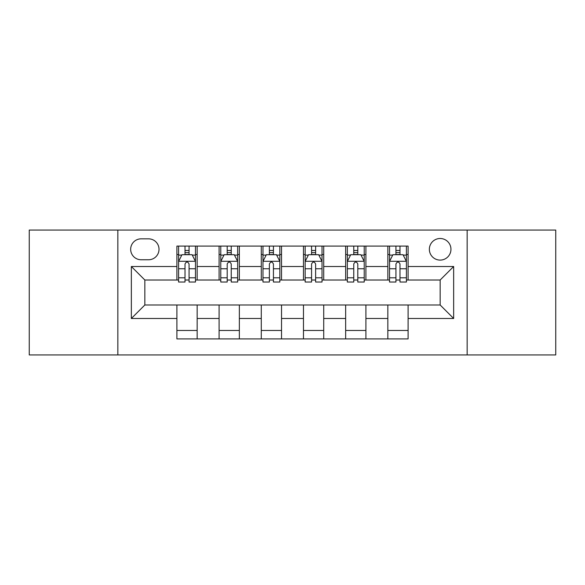 <?xml version="1.0" encoding="UTF-8"?>
<svg xmlns="http://www.w3.org/2000/svg" width="585" height="585" viewBox="0 0 585 585"><rect width="100%" height="100%" fill="white"/><g stroke="black" fill="none" stroke-linecap="round" stroke-linejoin="round"><path stroke-width="0.88" d="M440.154 238.497A10.801 10.801 0 0 0 429.353 249.298A10.801 10.801 0 0 0 440.154 260.098A10.801 10.801 0 0 0 450.955 249.298A10.801 10.801 0 0 0 440.154 238.497M467.159 354.934L555.75 354.934L555.75 230.066L467.159 230.066L467.159 354.934L117.841 354.934L117.841 230.066L29.25 230.066L29.25 354.934L117.841 354.934M141.131 259.762L148.553 259.762A10.464 10.464 0 0 0 159.018 249.298A10.464 10.464 0 0 0 148.553 238.841L141.131 238.841A10.464 10.464 0 0 0 130.667 249.298A10.464 10.464 0 0 0 141.131 259.762M467.159 230.066L117.841 230.066M176.904 318.489L131.347 318.489L131.347 266.511L176.904 266.511L176.904 280.01L144.846 280.01L144.846 304.99L176.904 304.99L176.904 338.905L408.096 338.905L408.096 304.99L440.154 304.99L440.154 280.01L408.096 280.01L408.096 266.511L453.653 266.511L453.653 318.489L408.096 318.489M408.096 266.511L408.096 246.095L176.904 246.095L176.904 266.511M387.84 246.095L387.84 280.01L389.53 280.01M395.943 280.01L399.994 280.01M406.407 280.01L408.096 280.01M387.84 280.01L364.221 280.01M345.655 246.095L345.655 280.01L347.344 280.01M353.757 280.01L357.808 280.01M345.655 280.01L322.028 280.01M303.469 246.095L303.469 280.01L305.158 280.01M311.571 280.01L315.622 280.01M303.469 280.01L279.842 280.01M261.283 246.095L261.283 280.01L262.972 280.01M269.378 280.01L273.429 280.01M261.283 280.01L237.656 280.01M219.097 246.095L219.097 280.01L220.779 280.01M227.192 280.01L231.243 280.01M219.097 280.01L195.47 280.01M176.904 280.01L178.593 280.01M185.006 280.01L189.057 280.01M176.904 304.99L197.16 304.99L197.16 338.905M408.096 304.99L197.16 304.99M197.16 246.095L197.16 280.01M176.904 254.533L178.593 254.533M185.006 254.533L189.057 254.533M195.47 254.533L197.16 254.533M176.904 330.466L197.16 330.466M219.097 304.99L219.097 338.905M239.345 246.095L239.345 280.01M219.097 254.533L220.779 254.533M227.192 254.533L231.243 254.533M237.656 254.533L239.345 254.533M239.345 304.99L239.345 338.905M219.097 330.466L239.345 330.466M261.283 304.99L261.283 338.905M281.531 304.99L281.531 338.905M261.283 330.466L281.531 330.466M281.531 246.095L281.531 280.01M261.283 254.533L262.972 254.533M269.378 254.533L273.429 254.533M279.842 254.533L281.531 254.533M303.469 304.99L303.469 338.905M323.717 304.99L323.717 338.905M303.469 330.466L323.717 330.466M323.717 246.095L323.717 280.01M303.469 254.533L305.158 254.533M311.571 254.533L315.622 254.533M322.028 254.533L323.717 254.533M345.655 304.99L345.655 338.905M365.903 304.99L365.903 338.905M345.655 330.466L365.903 330.466M365.903 246.095L365.903 280.01M345.655 254.533L347.344 254.533M353.757 254.533L357.808 254.533M364.221 254.533L365.903 254.533M387.84 304.99L387.84 338.905M387.84 330.466L408.096 330.466M387.84 254.533L389.53 254.533M395.943 254.533L399.994 254.533M406.407 254.533L408.096 254.533M144.846 280.01L131.347 266.511M144.846 304.99L131.347 318.489M453.653 266.511L440.154 280.01M453.653 318.489L440.154 304.99M189.057 250.482L185.006 250.482M195.47 277.809L189.057 277.809L189.057 282.036L195.47 282.036L195.47 261.451L192.092 254.702L181.972 254.702L178.593 261.451L178.593 282.036L185.006 282.036L185.006 277.809L178.593 277.809M178.593 261.451L178.593 246.095M195.47 261.451L195.47 246.095M185.006 254.702L185.006 246.095M189.057 246.095L189.057 254.702M189.057 277.809L189.057 263.981C187.705 261.378 186.359 261.378 185.006 263.981L185.006 277.809M231.243 250.482L227.192 250.482M237.656 277.809L231.243 277.809L231.243 282.036L237.656 282.036L237.656 261.451L234.278 254.702L224.157 254.702L220.779 261.451L220.779 282.036L227.192 282.036L227.192 277.809L220.779 277.809M220.779 261.451L220.779 246.095M237.656 261.451L237.656 246.095M227.192 254.702L227.192 246.095M231.243 246.095L231.243 254.702M231.243 277.809L231.243 263.981C229.898 261.378 228.545 261.378 227.192 263.981L227.192 277.809M273.429 250.482L269.378 250.482M279.842 277.809L273.429 277.809L273.429 282.036L279.842 282.036L279.842 261.451L276.471 254.702L266.343 254.702L262.972 261.451L262.972 282.036L269.378 282.036L269.378 277.809L262.972 277.809M262.972 261.451L262.972 246.095M279.842 261.451L279.842 246.095M269.378 254.702L269.378 246.095M273.429 246.095L273.429 254.702M273.429 277.809L273.429 263.981C272.083 261.378 270.731 261.378 269.378 263.981L269.378 277.809M315.622 250.482L311.571 250.482M322.028 277.809L315.622 277.809L315.622 282.036L322.028 282.036L322.028 261.451L318.657 254.702L308.529 254.702L305.158 261.451L305.158 282.036L311.571 282.036L311.571 277.809L305.158 277.809M305.158 261.451L305.158 246.095M322.028 261.451L322.028 246.095M311.571 254.702L311.571 246.095M315.622 246.095L315.622 254.702M315.622 277.809L315.622 263.981C314.269 261.378 312.924 261.378 311.571 263.981L311.571 277.809M357.808 250.482L353.757 250.482M364.221 277.809L357.808 277.809L357.808 282.036L364.221 282.036L364.221 261.451L360.843 254.702L350.722 254.702L347.344 261.451L347.344 282.036L353.757 282.036L353.757 277.809L347.344 277.809M347.344 261.451L347.344 246.095M364.221 261.451L364.221 246.095M353.757 254.702L353.757 246.095M357.808 246.095L357.808 254.702M357.808 277.809L357.808 263.981C356.455 261.378 355.11 261.378 353.757 263.981L353.757 277.809M399.994 250.482L395.943 250.482M406.407 277.809L399.994 277.809L399.994 282.036L406.407 282.036L406.407 261.451L403.028 254.702L392.908 254.702L389.53 261.451L389.53 282.036L395.943 282.036L395.943 277.809L389.53 277.809M389.53 261.451L389.53 246.095M406.407 261.451L406.407 246.095M395.943 254.702L395.943 246.095M399.994 246.095L399.994 254.702M399.994 277.809L399.994 263.981C398.648 261.378 397.295 261.378 395.943 263.981L395.943 277.809M219.097 318.489L197.16 318.489M219.097 266.511L197.16 266.511M261.283 266.511L239.345 266.511M261.283 318.489L239.345 318.489M303.469 266.511L281.531 266.511M303.469 318.489L281.531 318.489M345.655 266.511L323.717 266.511M345.655 318.489L323.717 318.489M387.84 266.511L365.903 266.511M387.84 318.489L365.903 318.489M195.383 261.283L178.681 261.283M178.593 255.104L181.767 255.104M192.297 255.104L195.47 255.104M185.006 268.756L178.593 268.756M195.47 268.756L189.057 268.756M189.057 252.632L185.006 252.632M237.568 261.283L220.867 261.283M220.779 255.104L223.953 255.104M234.483 255.104L237.656 255.104M227.192 268.756L220.779 268.756M237.656 268.756L231.243 268.756M231.243 252.632L227.192 252.632M279.762 261.283L263.053 261.283M262.972 255.104L266.138 255.104M276.668 255.104L279.842 255.104M269.378 268.756L262.972 268.756M279.842 268.756L273.429 268.756M273.429 252.632L269.378 252.632M321.947 261.283L305.238 261.283M305.158 255.104L308.332 255.104M318.862 255.104L322.028 255.104M311.571 268.756L305.158 268.756M322.028 268.756L315.622 268.756M315.622 252.632L311.571 252.632M364.133 261.283L347.431 261.283M347.344 255.104L350.517 255.104M361.047 255.104L364.221 255.104M353.757 268.756L347.344 268.756M364.221 268.756L357.808 268.756M357.808 252.632L353.757 252.632M406.319 261.283L389.617 261.283M389.53 255.104L392.703 255.104M403.233 255.104L406.407 255.104M395.943 268.756L389.53 268.756M406.407 268.756L399.994 268.756M399.994 252.632L395.943 252.632"/></g></svg>

